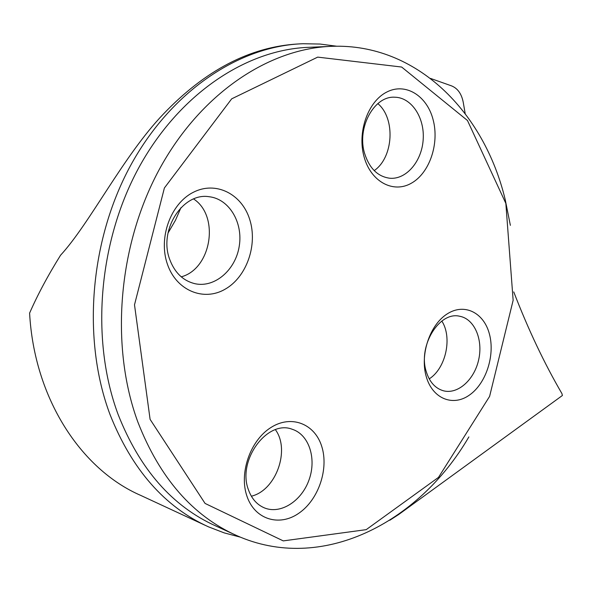 <?xml version="1.0" encoding="UTF-8"?>
<svg xmlns="http://www.w3.org/2000/svg" width="592" height="592" viewBox="0 0 592 592"><rect width="100%" height="100%" fill="white"/><g stroke="black" fill="none" stroke-linecap="round" stroke-linejoin="round"><path stroke-width="0.89" d="M430.48 78.41L451.622 85.907C457.742 88.423 461.619 93.921 463.255 102.394L465.186 113.597M513.745 291.908C528.271 329.544 544.329 363.436 561.926 393.584L562.4 395.493L398.793 514.433L389.832 520.242M297.783 43.986C250.076 46.872 205.298 70.204 163.444 113.99C123.336 155.859 90.036 223.236 60.576 255.219C47.982 275.413 37.651 294.712 29.6 313.109C34.21 398.216 80.904 469.478 140.763 495.423L204.973 525.215M180.989 207.629L175.461 220.276L168.002 233.093M468.879 436.918C418.233 523.757 321.049 573.396 236.548 535.508C192.548 515.721 159.648 477.877 137.84 421.985C110.023 346.446 117.904 246.516 158.848 170.281C199.911 94.017 268.694 48.159 332.364 46.302C416.553 43.379 484.204 111.777 505.228 199.696L510.378 225.352M505.842 203.389L513.138 300.307L489.614 396.366L438.502 477.381L366.204 529.648L283.272 540.896L205.076 503.437L150.102 419.365L134.502 304.821L164.391 187.975L231.687 98.834L317.697 57.121L401.65 67.037L467.465 120.494L505.842 203.389M321.722 446.368C314.744 423.672 291.101 414.393 270.729 427.646C250.246 440.544 238.85 473.274 246.997 496.333C254.841 519.591 279.446 526.969 298.938 513.168C318.555 499.707 328.989 468.871 321.722 446.368M249.706 219.454C257.912 244.896 246.649 277.071 225.086 289.222C203.655 301.742 176.327 290.583 167.418 264.202C158.175 238.006 170.548 203.759 193.147 192.385C215.614 180.619 241.825 193.85 249.706 219.454M489.458 334.199C495.186 355.585 485.928 383.771 469.286 395.175C452.747 406.896 432.352 398.564 426.218 376.49C419.824 354.586 429.851 324.823 447.145 313.945C464.357 302.741 483.982 312.65 489.458 334.199M433.115 119.717C426.987 95.638 405.453 82.244 386.672 92.1C367.795 101.58 357.006 132.578 364.176 157.206C371.073 181.981 393.488 193.673 411.492 183.135C429.6 172.945 439.516 143.656 433.115 119.717M441.832 321.056C452.577 337.551 445.85 368.416 429.215 378.873M426.188 371.384C417.915 345.765 439.434 311.007 459.762 316.276C474.414 318.925 483.198 339.431 478.728 359.485C474.495 379.583 458.001 394.568 443.571 390.824C435.238 388.456 429.444 381.981 426.188 371.384M377.837 103.615C395.708 118.481 393.488 157.472 374.203 170.607M364.65 153.565C356.599 128.005 373.959 95.837 394.642 97.214C411.366 97.31 424.686 117.453 423.199 139.32C421.978 161.202 406.371 179.716 389.854 178.244C377.844 176.66 369.438 168.431 364.65 153.565M193.628 198.979C219.921 216.028 211.477 268.849 181.248 276.834M169.66 259.281C158.471 230.088 182.832 192.2 209.154 196.729C229.185 198.919 243.208 222.614 239.235 246.228C235.601 269.9 214.889 287.941 195.212 283.76C183.209 280.911 174.692 272.749 169.66 259.281M275.406 429.696C290.457 450.009 275.983 490.442 251.363 496.2M248.448 489.791C236.955 460.458 267.406 419.277 292.27 429.289C308.957 434.55 316.727 458.423 309.12 479.653C301.787 500.973 280.704 514.648 264.402 507.892C256.958 504.724 251.637 498.693 248.448 489.791M336.707 46.22L320.057 44.052L303.03 43.727C239.272 45.828 170.785 91.235 130.107 166.411C89.555 241.566 82.044 339.949 110.016 414.526C131.824 469.5 164.628 506.922 208.414 526.806L224.227 532.896L240.396 537.159M328.974 46.45L309.616 47.286C246.575 49.143 178.747 94.01 138.38 168.483C98.139 242.927 90.546 340.504 118.119 414.474C139.734 469.227 172.309 506.397 215.858 525.999L233.167 533.954M263.943 507.692L264.402 507.892"/></g></svg>
